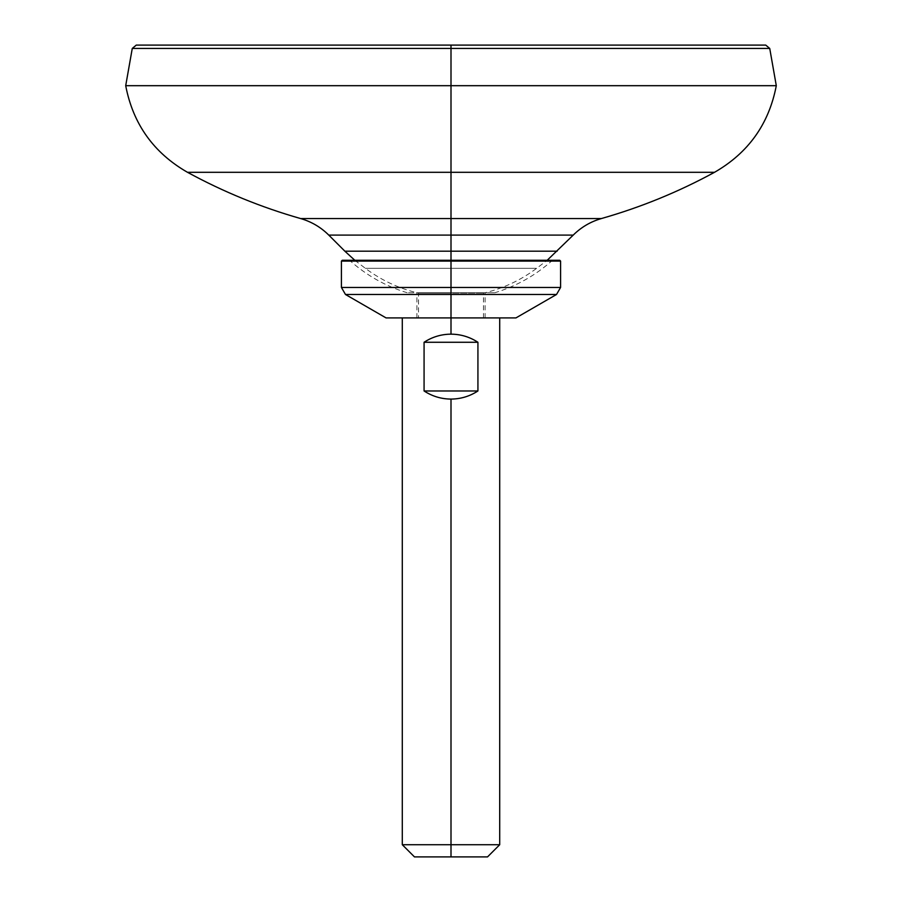 <?xml version="1.0" encoding="UTF-8"?>
<svg xmlns="http://www.w3.org/2000/svg" width="902" height="902" viewBox="0 0 902 902"><rect width="100%" height="100%" fill="white"/><g stroke="black" fill="none" stroke-linecap="round" stroke-linejoin="round"><path stroke-width="0.68" stroke-dasharray="4.51 3.38" d="M451 268.322L536.634 268.322L451 268.322L451 260.283L451 268.322L536.634 268.322L451 268.322L451 293.139L483.472 293.139L451 293.139L451 268.322L365.366 268.322L451 268.322L451 293.139L483.472 293.139L451 293.139L451 317.921L483.472 317.921L451 317.921L451 293.139L418.528 293.139L451 293.139L451 317.921L418.528 317.921L451 317.921L451 293.139L418.528 293.139L451 293.139L451 268.322L365.366 268.322L451 268.322L451 251.196L451 268.322M557.132 251.196L344.868 251.196L451 251.196L451 235.095L328.768 235.095L451 235.095L451 251.196L557.132 251.196M573.232 235.095L451 235.095L451 218.555L601.386 218.555L451 218.555L451 235.095L573.232 235.095M300.614 218.555L451 218.555L451 172.305L187.492 172.305L451 172.305L451 218.555L300.614 218.555M714.508 172.305L451 172.305L714.508 172.305M776.295 85.69L451 85.69L451 172.305L451 85.69L776.295 85.69M765.73 45.1L136.27 45.1L451 45.1L451 48.449L769.733 48.449L451 48.449L451 85.69L451 48.449L132.267 48.449L451 48.449L451 45.1L136.27 45.1M125.705 85.69L451 85.69L125.705 85.69M386.067 317.921L485.096 317.921L416.904 317.921L451 317.921L451 292.755L416.904 292.755L451 292.755L451 317.921L485.096 317.921L451 317.921L451 292.755L485.096 292.755L451 292.755L451 317.921L451 261.095L560.582 261.095L451 261.095L451 260.283L552.464 260.283L451 260.283L451 292.755L494.837 292.755L407.163 292.755L485.096 292.755L451 292.755L451 260.283L451 292.755L494.837 292.755L407.163 292.755L451 292.755L451 260.283L349.536 260.283L552.464 260.283C535.641 275.347 516.429 286.171 494.837 292.755M559.77 260.283L342.23 260.283L552.464 260.283L341.418 261.095L451 261.095L451 287.456L341.418 287.456L451 287.456L451 294.48L345.477 294.48L451 294.48L451 317.921L515.933 317.921M451 260.283L342.23 260.283M556.523 294.48L451 294.48L556.523 294.48M560.582 287.456L451 287.456L560.582 287.456M451 317.921L402.292 317.921L451 317.921L451 334.157L451 317.921L386.067 317.921L499.708 317.921M451 334.157C460.764 334.225 469.739 336.931 477.925 342.264L477.925 390.972C468.995 396.553 460.02 399.259 451 399.09L451 844.723L499.708 844.723L451 844.723L451 399.09C441.98 399.259 433.005 396.553 424.075 390.972L424.075 342.264C432.261 336.931 441.236 334.225 451 334.157C460.764 334.225 469.739 336.931 477.925 342.264L477.925 390.972C468.995 396.553 460.02 399.259 451 399.09C441.98 399.259 433.005 396.553 424.075 390.972L477.925 390.972L424.075 390.972L424.075 342.264L477.925 342.264L424.075 342.264C432.261 336.931 441.236 334.225 451 334.157M402.292 844.723L451 844.723L402.292 844.723M414.469 856.9L451 856.9L451 844.723L451 856.9L487.531 856.9M483.472 317.921L483.472 293.139C502.921 288.572 520.646 280.296 536.634 268.322L547.187 260.283M354.813 260.283L365.366 268.322C381.354 280.296 399.079 288.572 418.528 293.139L418.528 317.921M416.904 317.921L416.904 292.755M485.096 317.921L485.096 292.755M407.163 292.755C385.571 286.171 366.359 275.347 349.536 260.283"/><path stroke-width="1.35" d="M451 260.283L451 251.196L557.132 251.196L451 251.196L451 260.283L559.77 260.283L560.582 261.095L451 261.095L451 260.283L451 261.095L341.418 261.095L451 261.095L451 287.456L341.418 287.456L451 287.456L451 294.48L345.477 294.48L451 294.48L451 317.921L386.067 317.921L345.477 294.48L341.418 287.456L341.418 261.095L342.23 260.283L552.464 260.283M547.187 260.283L573.232 235.095L451 235.095L573.232 235.095C581.204 227.191 590.596 221.666 601.386 218.555C640.803 207.325 678.518 191.912 714.508 172.305C748.356 152.878 768.955 124.002 776.295 85.69L769.733 48.449L451 48.449L769.733 48.449L765.73 45.1L451 45.1L451 48.449L451 45.1L136.27 45.1L132.267 48.449L451 48.449L132.267 48.449L125.705 85.69L451 85.69L451 48.449L451 85.69L776.295 85.69L451 85.69L451 172.305L714.508 172.305L451 172.305L451 85.69L125.705 85.69C133.045 124.002 153.644 152.878 187.492 172.305C223.482 191.912 261.197 207.325 300.614 218.555L451 218.555L451 172.305L187.492 172.305L451 172.305L451 218.555L300.614 218.555C311.404 221.666 320.796 227.191 328.768 235.095L451 235.095L451 218.555L601.386 218.555L451 218.555L451 251.196L451 235.095L328.768 235.095L344.868 251.196L451 251.196L344.868 251.196L354.813 260.283M451 294.48L556.523 294.48L451 294.48L451 287.456L560.582 287.456L451 287.456L451 261.095L560.582 261.095L560.582 287.456L556.523 294.48L515.933 317.921L451 317.921L451 294.48M402.292 317.921L402.292 844.723L414.469 856.9L451 856.9L414.469 856.9L451 856.9L451 844.723L402.292 844.723L451 844.723L451 399.09L451 856.9L487.531 856.9L499.708 844.723L451 844.723L499.708 844.723L499.708 317.921L451 317.921L451 334.157L451 317.921M451 399.09C460.764 399.011 469.739 396.305 477.925 390.972L477.925 342.264C469.739 336.931 460.764 334.225 451 334.157C441.236 334.225 432.261 336.931 424.075 342.264L424.075 390.972C432.261 396.305 441.236 399.011 451 399.09C441.236 399.011 432.261 396.305 424.075 390.972L424.075 342.264C432.261 336.931 441.236 334.225 451 334.157C460.764 334.225 469.739 336.931 477.925 342.264L424.075 342.264L477.925 342.264L477.925 390.972L424.075 390.972L477.925 390.972C469.739 396.305 460.764 399.011 451 399.09"/></g></svg>
